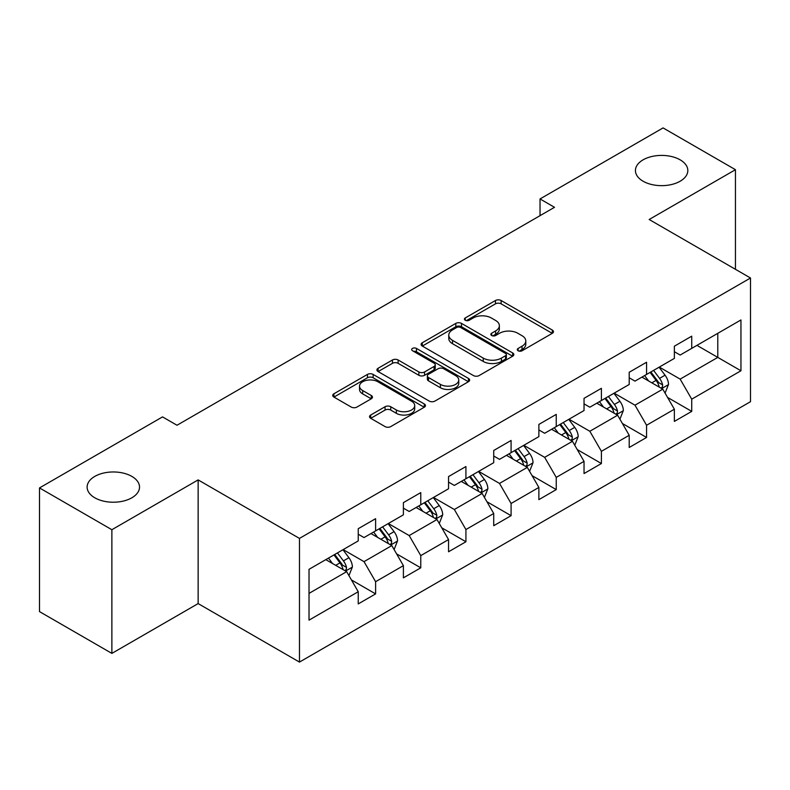 <?xml version="1.0" encoding="UTF-8"?>
<svg xmlns="http://www.w3.org/2000/svg" width="790" height="790" viewBox="0 0 790 790"><rect width="100%" height="100%" fill="white"/><g stroke="black" fill="none" stroke-linecap="round" stroke-linejoin="round"><path stroke-width="1.19" d="M518.121 350.76A2.814 1.619 0 0 0 522.091 350.76L552.289 333.321A4.019 2.321 0 0 0 553.464 331.682A4.019 2.321 0 0 0 552.289 330.042L501.137 300.516A4.019 2.321 0 0 0 495.458 300.516L465.261 317.945A2.814 1.619 0 0 0 464.441 319.091A2.814 1.619 0 0 0 465.261 320.236A2.814 1.619 0 0 0 469.24 320.236L473.151 317.985A12.857 7.426 0 0 1 491.331 317.985L495.597 320.444A12.857 7.426 0 0 1 499.359 325.697A12.857 7.426 0 0 1 495.597 330.951L491.686 333.202A2.814 1.619 0 0 0 490.867 334.348A2.814 1.619 0 0 0 491.686 335.503A2.814 1.619 0 0 0 495.666 335.503L499.576 333.242A12.857 7.426 0 0 1 517.766 333.242L522.022 335.701A12.857 7.426 0 0 1 525.794 340.954A12.857 7.426 0 0 1 522.022 346.208L518.121 348.459A2.814 1.619 0 0 0 517.292 349.605A2.814 1.619 0 0 0 518.121 350.76L518.121 348.459M131.851 476.4A26.198 15.129 0 0 0 103.293 473.121A26.198 15.129 0 0 0 87.117 487.094A26.198 15.129 0 0 0 94.79 497.789A26.198 15.129 0 0 0 123.349 501.067A26.198 15.129 0 0 0 139.524 487.094A26.198 15.129 0 0 0 131.851 476.4M680.15 159.837A26.198 15.129 0 0 0 651.602 156.558A26.198 15.129 0 0 0 635.427 170.531A26.198 15.129 0 0 0 643.1 181.226A26.198 15.129 0 0 0 671.648 184.505A26.198 15.129 0 0 0 687.823 170.531A26.198 15.129 0 0 0 680.15 159.837M370.707 415.026A4.019 2.321 0 0 0 369.532 416.666A4.019 2.321 0 0 0 370.707 418.305L385.056 426.59A4.019 2.321 0 0 0 390.744 426.59L424.269 407.235A4.019 2.321 0 0 0 425.454 405.596A4.019 2.321 0 0 0 424.269 403.947L373.127 374.421A4.019 2.321 0 0 0 367.439 374.421L333.913 393.776A4.019 2.321 0 0 0 332.738 395.425A4.019 2.321 0 0 0 333.913 397.064L351.244 407.067A4.019 2.321 0 0 0 356.932 407.067L371.28 398.782A4.019 2.321 0 0 0 372.455 397.143A4.019 2.321 0 0 0 371.28 395.504L362.679 390.537A10.754 6.202 0 0 1 359.529 386.152A10.754 6.202 0 0 1 366.165 380.415A10.754 6.202 0 0 1 377.887 381.768L411.56 401.202A10.754 6.202 0 0 1 414.711 405.596A10.754 6.202 0 0 1 408.075 411.323A10.754 6.202 0 0 1 396.353 409.98L390.744 406.741A4.019 2.321 0 0 0 385.056 406.741L370.707 415.026L370.707 418.305M198.142 479.905L111.874 529.715L39.5 487.924L39.5 611.608L111.874 653.399L198.142 603.59L299.469 662.089L299.469 538.405L198.142 479.905L198.142 603.59M735.451 269.311L735.451 169.692L649.173 219.502L750.5 278.001L299.469 538.405M735.451 169.692L663.077 127.911L540.034 198.942L540.034 215.66M39.5 487.924L162.533 416.893L177.009 425.247L554.511 207.306L540.034 198.942M473.437 375.566A4.019 2.321 0 0 0 479.115 375.566L512.651 356.211A4.019 2.321 0 0 0 513.826 354.572A4.019 2.321 0 0 0 512.651 352.933L461.498 323.396A4.019 2.321 0 0 0 455.81 323.396L422.285 342.761A4.019 2.321 0 0 0 421.11 344.401A4.019 2.321 0 0 0 422.285 346.04L473.437 375.566M413.604 351.362A2.814 1.619 0 0 1 416.458 351.757L416.458 348.42L468.46 378.44A4.019 2.321 0 0 1 469.635 380.079A4.019 2.321 0 0 1 468.46 381.718L434.925 401.083A4.019 2.321 0 0 1 429.247 401.083L378.094 371.547L378.094 368.268A4.019 2.321 0 0 0 376.919 369.908A4.019 2.321 0 0 0 378.094 371.547M378.094 368.268L392.452 359.983A4.019 2.321 0 0 1 398.13 359.983L418.878 371.962A4.019 2.321 0 0 0 424.556 371.962L434.075 366.461A4.019 2.321 0 0 0 435.25 364.822A4.019 2.321 0 0 0 434.075 363.183L412.479 350.711A2.814 1.619 0 0 1 411.659 349.565A2.814 1.619 0 0 1 413.397 348.064A2.814 1.619 0 0 1 416.458 348.42M299.469 662.089L750.5 401.685L750.5 278.001M351.432 579.939L375.606 593.892L375.606 581.697L403.394 565.65L403.394 577.846L420.764 567.822L420.764 555.617L448.552 539.58L448.552 551.775L465.922 541.752L465.922 529.547L493.72 513.5L493.72 525.706L511.09 515.673L511.09 503.477L538.879 487.43L538.879 499.626L556.249 489.603L556.249 477.397L584.037 461.35L584.037 473.556L601.407 463.523L601.407 451.327L629.205 435.28L629.205 447.486L646.576 437.453L646.576 425.257L674.364 409.21L674.364 421.406L691.734 411.383L691.734 399.177L740.951 370.767L740.951 319.95L717.784 333.331L717.784 357.396L740.951 370.767M375.606 593.892L358.235 603.925L358.235 591.72L309.018 620.14L309.018 569.323L358.235 540.913L358.235 528.707L375.606 518.684L375.606 530.88L403.394 514.833L403.394 502.638L420.764 492.604L420.764 504.81L448.552 488.763L448.552 476.568L465.922 466.535L465.922 478.74L493.72 462.693L493.72 450.488L511.09 440.465L511.09 452.66L538.879 436.613L538.879 424.418L556.249 414.385L556.249 426.59L584.037 410.543L584.037 398.338L601.407 388.315L601.407 400.52L629.205 384.473L629.205 372.268L646.576 362.245L646.576 374.44L674.364 358.393L674.364 346.198L691.734 336.165L691.734 348.37L740.951 319.95M370.974 533.556L391.82 545.594L364.022 561.641L343.176 549.603M358.235 534.228L364.022 537.565L375.606 530.88M364.022 561.641L375.606 581.697M391.82 545.594L403.394 565.65M416.132 507.486L436.979 519.514L409.181 535.561L388.344 523.533M403.394 508.148L409.181 511.495L420.764 504.81M409.181 535.561L420.764 555.617M436.979 519.514L448.552 539.58M461.291 481.406L482.137 493.444L454.349 509.491L433.503 497.453M448.552 482.078L454.349 485.425L465.922 478.74M454.349 509.491L465.922 529.547M482.137 493.444L493.72 513.5M506.459 455.336L527.295 467.374L499.507 483.421L478.661 471.383M493.72 456.008L499.507 459.346L511.09 452.66M499.507 483.421L511.09 503.477M527.295 467.374L538.879 487.43M551.618 429.266L572.464 441.294L544.665 457.341L523.829 445.313M538.879 429.928L544.665 433.276L556.249 426.59M544.665 457.341L556.249 477.397M572.464 441.294L584.037 461.35M596.776 403.186L617.622 415.224L589.834 431.271L568.988 419.233M584.037 403.858L589.834 407.206L601.407 400.52M589.834 431.271L601.407 451.327M617.622 415.224L629.205 435.28M641.934 377.116L662.78 389.154L634.992 405.191L614.146 393.163M629.205 377.788L634.992 381.126L646.576 374.44M634.992 405.191L646.576 425.257M662.78 389.154L674.364 409.21M696.938 345.358L717.784 357.396L680.15 379.121L659.304 367.083M674.364 351.708L680.15 355.056L691.734 348.37M680.15 379.121L691.734 399.177M111.874 529.715L111.874 653.399M309.018 593.389L346.652 571.664L325.806 559.636M346.652 571.664L358.235 591.72M667.56 397.419L691.734 411.383M622.402 423.499L646.576 437.453M577.233 449.569L601.407 463.523M532.075 475.649L556.249 489.603M486.916 501.719L511.09 515.673M441.758 527.789L465.922 541.752M396.59 553.869L420.764 567.822M519.237 351.155L522.022 349.545A12.857 7.426 0 0 0 525.794 344.292L525.794 340.954M499.359 325.697L499.359 329.035A12.857 7.426 0 0 1 495.597 334.288L492.812 335.898M552.23 333.36L501.137 303.854A4.019 2.321 0 0 0 495.458 303.854L466.386 320.641M512.592 356.241L461.498 326.744A4.019 2.321 0 0 0 455.81 326.744L422.334 346.069M505.541 355.717A2.814 1.619 0 0 0 506.37 354.572A2.814 1.619 0 0 0 505.541 353.426L460.649 327.504A2.814 1.619 0 0 0 456.669 327.504L452.551 329.884A12.857 7.426 0 0 0 448.779 335.128A12.857 7.426 0 0 0 452.551 340.381L483.233 358.097A12.857 7.426 0 0 0 501.423 358.097L505.541 355.717L505.541 359.065A2.814 1.619 0 0 0 506.37 357.91L506.37 354.572M448.779 335.128L448.779 338.476A12.857 7.426 0 0 0 452.551 343.719L452.551 340.381M505.541 359.065L501.423 361.445A12.857 7.426 0 0 1 483.233 361.445L452.551 343.719M378.153 371.577L392.452 363.331L392.452 359.983M435.25 364.822L435.25 368.17A4.019 2.321 0 0 1 434.075 369.809L424.556 375.299A4.019 2.321 0 0 1 418.878 375.299L398.13 363.331A4.019 2.321 0 0 0 392.452 363.331M416.458 351.757L468.411 381.748M440.395 384.384A10.754 6.202 0 0 0 452.117 385.737A10.754 6.202 0 0 0 458.753 380A10.754 6.202 0 0 0 455.603 375.615L443.743 368.762A4.019 2.321 0 0 0 438.055 368.762L428.536 374.253A4.019 2.321 0 0 0 427.36 375.902A4.019 2.321 0 0 0 428.536 377.541L440.395 384.384L440.395 387.732A10.754 6.202 0 0 0 452.117 389.075A10.754 6.202 0 0 0 458.753 383.338L458.753 380M427.36 375.902L427.36 379.24A4.019 2.321 0 0 0 428.536 380.879L428.536 377.541M440.395 387.732L428.536 380.879M414.711 405.596L414.711 408.934A10.754 6.202 0 0 1 408.075 414.671A10.754 6.202 0 0 1 396.353 413.328L390.744 410.079A4.019 2.321 0 0 0 385.056 410.079L370.767 418.335M359.529 386.152L359.529 389.49A10.754 6.202 0 0 0 362.679 393.884L362.679 390.537M371.221 398.812L362.679 393.884M424.22 407.265L373.127 377.768A4.019 2.321 0 0 0 367.439 377.768L333.963 397.094M665.071 393.114L668.518 384.434A10.853 6.261 -120 0 0 665.052 375.201L659.077 367.222M648.659 380.997L644.601 375.576M661.102 388.176L662.415 386.794L662.652 384.898A10.853 6.261 -120 0 0 659.551 378.371L653.577 370.401M650.861 371.972L657.487 380.82A5.53 3.19 60 0 1 658.495 382.498L662.652 384.898M650.101 372.406L656.075 380.375A10.853 6.261 60 0 1 659.186 386.903M619.913 419.184L623.35 410.514A10.853 6.261 -120 0 0 619.893 401.271L613.919 393.292M603.501 407.067L599.442 401.656M615.943 414.256L617.257 412.864L617.494 410.968A10.853 6.261 -120 0 0 614.393 404.45L608.418 396.471M605.693 398.041L612.329 406.89A5.53 3.19 60 0 1 613.326 408.568L617.494 410.968M604.942 398.476L610.917 406.455A10.853 6.261 60 0 1 614.018 412.982M574.745 445.264L578.191 436.584A10.853 6.261 -120 0 0 574.725 427.341L568.751 419.372M558.342 433.147L554.284 427.726M570.785 440.326L572.098 438.944L572.335 437.048A10.853 6.261 -120 0 0 569.225 430.52L563.25 422.541M560.535 424.112L567.161 432.959A5.53 3.19 60 0 1 568.168 434.638L572.335 437.048M559.784 424.546L565.759 432.525A10.853 6.261 60 0 1 568.859 439.052M529.586 471.334L533.033 462.654A10.853 6.261 -120 0 0 529.567 453.421L523.592 445.442M513.174 459.217L509.115 453.796M525.617 466.406L526.94 465.014L527.177 463.118A10.853 6.261 -120 0 0 524.066 456.59L518.092 448.621M515.376 450.191L522.002 459.039A5.53 3.19 60 0 1 523.01 460.718L527.177 463.118M514.616 450.626L520.59 458.605A10.853 6.261 60 0 1 523.701 465.122M484.428 497.404L487.865 488.734A10.853 6.261 -120 0 0 484.408 479.49L478.434 471.512M468.016 485.287L463.957 479.876M480.458 492.476L481.772 491.084L482.009 489.198A10.853 6.261 -120 0 0 478.908 482.67L472.934 474.691M470.218 476.261L476.844 485.109A5.53 3.19 60 0 1 477.841 486.788L482.009 489.198M469.457 476.696L475.432 484.675A10.853 6.261 60 0 1 478.543 491.202M439.26 523.484L442.706 514.804A10.853 6.261 -120 0 0 439.25 505.57L433.266 497.591M422.857 511.367L418.799 505.946M435.3 518.546L436.613 517.164L436.85 515.268A10.853 6.261 -120 0 0 433.75 508.74L427.765 500.761M425.05 502.331L431.676 511.179A5.53 3.19 60 0 1 432.683 512.858L436.85 515.268M424.299 502.776L430.274 510.745A10.853 6.261 60 0 1 433.374 517.272M394.101 549.554L397.548 540.874A10.853 6.261 -120 0 0 394.082 531.64L388.107 523.661M377.689 537.437L373.631 532.016M390.132 544.626L391.455 543.234L391.692 541.338A10.853 6.261 -120 0 0 388.581 534.82L382.607 526.841M379.891 528.411L386.517 537.259A5.53 3.19 60 0 1 387.525 538.938L391.692 541.338M379.131 528.846L385.105 536.825A10.853 6.261 60 0 1 388.216 543.342M348.943 575.624L352.389 566.953A10.853 6.261 -120 0 0 348.923 557.71L342.949 549.741M332.531 563.517L328.472 558.096M344.973 570.696L346.287 569.304L346.524 567.418A10.853 6.261 -120 0 0 343.423 560.89L337.449 552.911M334.733 554.481L341.359 563.329A5.53 3.19 60 0 1 342.366 565.008L346.524 567.418M333.973 554.916L339.947 562.895A10.853 6.261 60 0 1 343.058 569.422M522.022 349.545L522.022 346.208M491.686 335.503L491.686 333.202M495.597 334.288L495.597 330.951M465.261 320.236L465.261 317.945M495.458 303.854L495.458 300.516M501.137 303.854L501.137 300.516M552.289 333.321L552.289 330.042M422.285 346.04L422.285 342.761M455.81 326.744L455.81 323.396M461.498 326.744L461.498 323.396M512.651 356.211L512.651 352.933M483.233 361.445L483.233 358.097M501.423 361.445L501.423 358.097M398.13 363.331L398.13 359.983M418.878 375.299L418.878 371.962M424.556 375.299L424.556 371.962M434.075 369.809L434.075 366.461M468.46 381.718L468.46 378.44M385.056 410.079L385.056 406.741M390.744 410.079L390.744 406.741M396.353 413.328L396.353 409.98M371.28 398.782L371.28 395.504M333.913 397.064L333.913 393.776M367.439 377.768L367.439 374.421M373.127 377.768L373.127 374.421M424.269 407.235L424.269 403.947M661.714 388.532L668.439 384.651M659.551 378.371L665.052 375.201M651.839 382.824L656.075 380.375M616.556 414.602L623.28 410.721M614.393 404.45L619.893 401.271M606.671 408.904L610.917 406.455M571.387 440.682L578.122 436.791M569.225 430.52L574.725 427.341M561.512 434.974L565.759 432.525M526.229 466.752L532.964 462.871M524.066 456.59L529.567 453.421M516.354 461.054L520.59 458.605M481.071 492.822L487.795 488.941M478.908 482.67L484.408 479.49M471.186 487.124L475.432 484.675M435.902 518.902L442.637 515.011M433.75 508.74L439.25 505.57M426.027 513.194L430.274 510.745M390.744 544.972L397.479 541.091M388.581 534.82L394.082 531.64M380.869 539.274L385.105 536.825M345.585 571.052L352.31 567.161M343.423 560.89L348.923 557.71M335.701 565.344L339.947 562.895"/></g></svg>
